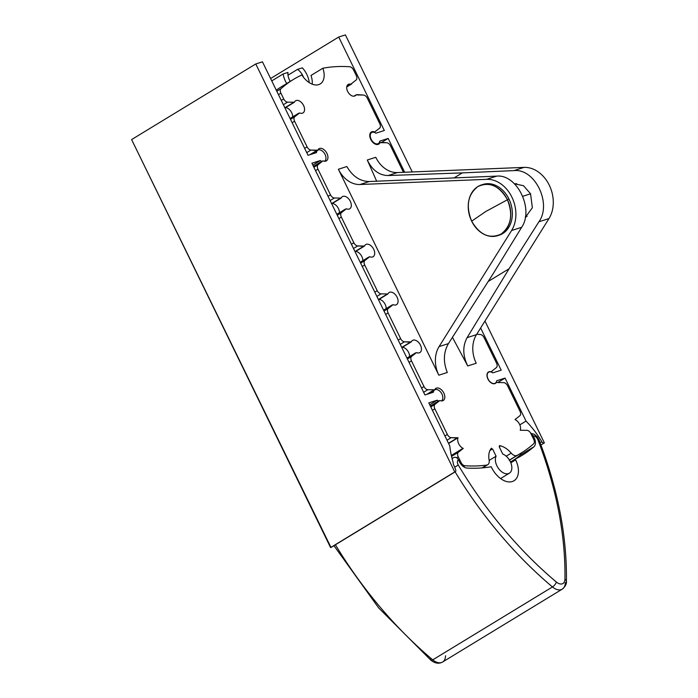 <?xml version="1.0" encoding="UTF-8"?>
<svg xmlns="http://www.w3.org/2000/svg" width="698" height="698" viewBox="0 0 698 698"><rect width="100%" height="100%" fill="white"/><g stroke="black" fill="none" stroke-linecap="round" stroke-linejoin="round"><path stroke-width="1.05" d="M491.401 448.186A19.972 12.398 58.7 0 0 489.132 460.2A6.657 4.136 -121.3 0 1 486.724 465.077A218.771 135.848 -121.3 0 1 464.894 465.74A4.441 2.757 -121.3 0 1 461.055 462.547L458.228 456.736A4.441 2.757 -121.3 0 1 458.342 452.278L463.254 448.439A7.102 4.406 -121.3 0 1 458.045 437.742L451.205 437.663A4.441 2.757 -121.3 0 1 447.366 434.461L434.845 408.81A4.441 2.757 -121.3 0 1 434.959 404.351L439.88 400.512A7.102 4.406 58.7 0 0 444.818 397.537A7.102 4.406 58.7 0 0 440.778 389.257A7.102 4.406 58.7 0 0 434.662 389.816L427.83 389.728A4.441 2.757 -121.3 0 1 423.983 386.535L411.471 360.883A4.441 2.757 -121.3 0 1 411.584 356.425L416.505 352.577A7.102 4.406 58.7 0 0 421.444 349.611A7.102 4.406 58.7 0 0 417.404 341.322A7.102 4.406 58.7 0 0 411.288 341.889L404.456 341.802A4.441 2.757 -121.3 0 1 400.608 338.609L388.097 312.948A4.441 2.757 -121.3 0 1 388.21 308.49L393.122 304.651A7.102 4.406 58.7 0 0 398.069 301.684A7.102 4.406 58.7 0 0 394.021 293.396A7.102 4.406 58.7 0 0 387.914 293.954L381.073 293.867A4.441 2.757 -121.3 0 1 377.234 290.673L364.714 265.022A4.441 2.757 -121.3 0 1 364.827 260.563L369.748 256.724A7.102 4.406 58.7 0 0 374.686 253.749A7.102 4.406 58.7 0 0 370.647 245.469A7.102 4.406 58.7 0 0 364.531 246.028L357.699 245.94A4.441 2.757 -121.3 0 1 353.851 242.747L341.339 217.087A4.441 2.757 -121.3 0 1 341.453 212.628L346.374 208.789A7.102 4.406 58.7 0 0 351.312 205.823A7.102 4.406 58.7 0 0 347.272 197.534A7.102 4.406 58.7 0 0 341.156 198.092L334.325 198.005A4.441 2.757 -121.3 0 1 330.477 194.812L317.965 169.16A4.441 2.757 -121.3 0 1 318.079 164.702L323 160.863A7.102 4.406 58.7 0 0 327.938 157.888A7.102 4.406 58.7 0 0 323.898 149.608A7.102 4.406 58.7 0 0 317.782 150.166L310.942 150.079A4.441 2.757 -121.3 0 1 307.103 146.885L294.591 121.234A4.441 2.757 -121.3 0 1 294.704 116.775L299.616 112.928A7.102 4.406 58.7 0 0 304.555 109.961A7.102 4.406 58.7 0 0 300.515 101.672A7.102 4.406 58.7 0 0 294.399 102.24L287.567 102.152A4.441 2.757 -121.3 0 1 283.72 98.959L280.893 93.148A4.441 2.757 -121.3 0 1 280.997 88.698A218.771 135.848 -121.3 0 1 301.841 74.939A17.747 11.02 58.7 0 0 318.716 84.624A17.747 11.02 58.7 0 0 322.869 68.23A218.771 135.848 -121.3 0 1 349.698 66.755A4.441 2.757 -121.3 0 1 353.537 69.948L356.259 75.532A4.441 2.757 -121.3 0 1 356.146 79.991L350.789 84.222A6.657 4.136 58.7 0 0 347.648 91.412A6.657 4.136 58.7 0 0 356.006 94.919L363.492 95.05A4.441 2.757 -121.3 0 1 367.34 98.243L379.747 123.677A4.441 2.757 -121.3 0 1 379.633 128.135L374.713 131.983A7.102 4.406 58.7 0 0 369.774 134.95A7.102 4.406 58.7 0 0 373.814 143.238A7.102 4.406 58.7 0 0 379.93 142.671L386.762 142.758A4.441 2.757 -121.3 0 1 390.61 145.952L403.016 171.394A4.441 2.757 -121.3 0 1 403.383 172.319A4.441 2.757 58.7 0 0 403.016 171.394L390.61 145.952A4.441 2.757 58.7 0 0 386.762 142.758L380.864 142.375L376.876 144.53L379.93 142.671A7.102 4.406 58.7 0 1 378.726 144.128A7.102 4.406 58.7 0 1 371.266 140.35A7.102 4.406 58.7 0 1 371.336 131.992A7.102 4.406 58.7 0 1 374.713 131.983L379.633 128.135A4.441 2.757 58.7 0 0 379.747 123.677L367.34 98.243A4.441 2.757 58.7 0 0 363.492 95.05L356.94 94.623L353.912 96.193L356.006 94.919A6.657 4.136 58.7 0 1 355.116 95.818A6.657 4.136 58.7 0 1 348.119 92.284A6.657 4.136 58.7 0 1 348.189 84.449A6.657 4.136 58.7 0 1 350.789 84.222L356.146 79.991A4.441 2.757 58.7 0 0 356.259 75.532L353.537 69.948A4.441 2.757 58.7 0 0 349.698 66.755A218.771 135.848 58.7 0 0 322.869 68.23L310.985 75.463A17.747 11.02 -121.3 0 1 312.207 84.161A17.747 11.02 58.7 0 0 310.985 75.463L322.869 68.23A17.747 11.02 58.7 0 1 320.216 83.943A17.747 11.02 58.7 0 1 301.841 74.939A218.771 135.848 58.7 0 0 293.509 79.398A218.771 135.848 58.7 0 0 280.997 88.698L276.801 91.246L280.997 88.698A4.441 2.757 58.7 0 0 280.893 93.148L278.45 94.631L280.893 93.148L283.72 98.959A4.441 2.757 58.7 0 0 287.567 102.152L294.399 102.24L284.967 107.981L294.399 102.24A7.102 4.406 58.7 0 1 295.612 100.791A7.102 4.406 58.7 0 1 303.072 104.56A7.102 4.406 58.7 0 1 302.993 112.919A7.102 4.406 58.7 0 1 299.616 112.928L294.704 116.775A4.441 2.757 58.7 0 0 294.591 121.234L292.148 122.717L294.591 121.234L307.103 146.885A4.441 2.757 58.7 0 0 310.942 150.079L316.848 150.463L309.825 154.738L317.782 150.166A7.102 4.406 58.7 0 1 318.986 148.718A7.102 4.406 58.7 0 1 326.446 152.487A7.102 4.406 58.7 0 1 326.376 160.845A7.102 4.406 58.7 0 1 323 160.863L318.079 164.702A4.441 2.757 58.7 0 0 317.965 169.16L315.531 170.644L317.965 169.16L330.477 194.812A4.441 2.757 58.7 0 0 334.325 198.005L341.156 198.092L331.716 203.842L341.156 198.092A7.102 4.406 58.7 0 1 342.369 196.644A7.102 4.406 58.7 0 1 349.82 200.422A7.102 4.406 58.7 0 1 349.75 208.772A7.102 4.406 58.7 0 1 346.374 208.789L341.453 212.628A4.441 2.757 58.7 0 0 341.339 217.087L338.905 218.579L341.339 217.087L353.851 242.747A4.441 2.757 58.7 0 0 357.699 245.94L363.597 246.324L354.994 251.568L364.531 246.028L355.099 251.777L364.531 246.028A7.102 4.406 58.7 0 1 365.743 244.579A7.102 4.406 58.7 0 1 373.203 248.348A7.102 4.406 58.7 0 1 373.125 256.707A7.102 4.406 58.7 0 1 369.748 256.724L364.827 260.563A4.441 2.757 58.7 0 0 364.714 265.022L362.279 266.505L364.714 265.022L377.234 290.673A4.441 2.757 58.7 0 0 381.073 293.867L387.914 293.954L378.473 299.704L387.914 293.954A7.102 4.406 58.7 0 1 389.118 292.506A7.102 4.406 58.7 0 1 396.577 296.275A7.102 4.406 58.7 0 1 396.508 304.633A7.102 4.406 58.7 0 1 393.122 304.651L388.21 308.49A4.441 2.757 58.7 0 0 388.097 312.948L385.654 314.432L388.097 312.948L400.608 338.609A4.441 2.757 58.7 0 0 404.456 341.802L410.354 342.186L401.751 347.421L411.288 341.889L401.847 347.63L411.288 341.889A7.102 4.406 58.7 0 1 412.501 340.441A7.102 4.406 58.7 0 1 419.952 344.21A7.102 4.406 58.7 0 1 419.882 352.569A7.102 4.406 58.7 0 1 416.505 352.577L411.584 356.425A4.441 2.757 58.7 0 0 411.471 360.883L409.037 362.367L411.471 360.883L423.983 386.535A4.441 2.757 58.7 0 0 427.83 389.728L434.662 389.816L427.647 394.091L434.662 389.816A7.102 4.406 58.7 0 1 435.875 388.367A7.102 4.406 58.7 0 1 443.335 392.136A7.102 4.406 58.7 0 1 443.256 400.495A7.102 4.406 58.7 0 1 439.88 400.512L434.959 404.351A4.441 2.757 58.7 0 0 434.845 408.81L432.411 410.293L434.845 408.81L447.366 434.461A4.441 2.757 58.7 0 0 451.205 437.663L457.103 438.047L448.5 443.282L458.045 437.742A7.102 4.406 58.7 0 0 463.254 448.439L458.342 452.278A4.441 2.757 58.7 0 0 458.228 456.736L456.605 457.722L458.228 456.736L461.055 462.547A4.441 2.757 58.7 0 0 464.894 465.74A218.771 135.848 58.7 0 0 486.724 465.077A6.657 4.136 58.7 0 0 487.771 464.711A6.657 4.136 58.7 0 0 489.132 460.2A19.972 12.398 58.7 0 1 491.401 448.186L491.872 449.146L491.401 448.186M476.725 334.246L480.276 334.482A4.441 2.757 -121.3 0 1 484.115 337.675L496.522 363.117A4.441 2.757 -121.3 0 1 496.409 367.576L491.052 371.807A6.657 4.136 58.7 0 0 487.911 378.988A6.657 4.136 58.7 0 0 496.269 382.504L503.755 382.626A4.441 2.757 -121.3 0 1 507.603 385.82L520.01 411.262A4.441 2.757 -121.3 0 1 519.897 415.72L514.976 419.559A7.102 4.406 -121.3 0 1 520.193 430.256L527.025 430.343A4.441 2.757 -121.3 0 1 530.873 433.537L533.708 439.339A4.441 2.757 -121.3 0 1 533.595 443.797A218.771 135.848 -121.3 0 1 517.096 455.375A6.657 4.136 -121.3 0 1 511.215 453.142A19.972 12.398 58.7 0 0 499.419 445.621L499.881 446.58L499.218 446.799L502.761 454.066A11.089 6.893 -121.3 0 1 511.826 468.437A11.089 6.893 -121.3 0 1 501.6 471.708A11.089 6.893 -121.3 0 1 496.086 456.195L492.544 448.927L490.031 450.262L492.544 448.927L489.909 450.533L492.544 448.927L496.086 456.195A11.089 6.893 58.7 0 0 498.895 468.995A11.089 6.893 58.7 0 0 509.374 473.183A11.089 6.893 58.7 0 0 511.067 463.455A11.089 6.893 58.7 0 0 502.761 454.066L499.218 446.799L499.881 446.58L499.419 445.621A19.972 12.398 58.7 0 1 511.215 453.142A6.657 4.136 58.7 0 0 517.096 455.375A218.771 135.848 58.7 0 0 521.083 453.098A218.771 135.848 58.7 0 0 533.595 443.797A4.441 2.757 58.7 0 0 533.708 439.339L530.873 433.537A4.441 2.757 58.7 0 0 527.025 430.343L520.193 430.256A7.102 4.406 58.7 0 0 514.976 419.559L519.897 415.72A4.441 2.757 58.7 0 0 520.01 411.262L507.603 385.82A4.441 2.757 58.7 0 0 503.755 382.626L496.269 382.504A6.657 4.136 58.7 0 1 495.379 383.394A6.657 4.136 58.7 0 1 488.382 379.86A6.657 4.136 58.7 0 1 488.452 372.025A6.657 4.136 58.7 0 1 491.052 371.807L496.409 367.576A4.441 2.757 58.7 0 0 496.522 363.117L484.115 337.675A4.441 2.757 58.7 0 0 480.276 334.482L476.725 334.246M375.768 157.303L367.288 160.008L376.65 181.183L367.288 160.008C372.235 170.146 379.154 175.329 388.062 175.547L397.415 172.563L524.024 167.389A31.061 24.072 72.3 0 1 549.282 185.197A31.061 24.072 72.3 0 1 548.977 218.561L476.472 334.647A26.629 20.635 -107.7 0 0 476.219 363.248A26.629 20.635 72.3 0 1 476.472 334.647L548.977 218.561L538.917 221.781C552.083 203.537 534.886 168.262 513.964 170.609L462.329 172.886L454.407 177.711L462.329 172.886L513.964 170.609L524.024 167.389L397.415 172.563A26.629 20.635 72.3 0 1 375.768 157.303A26.629 20.635 -107.7 0 0 397.415 172.563L388.062 175.547L462.329 172.886L388.062 175.547C379.154 175.329 372.235 170.146 367.288 160.008L375.768 157.303M452.444 337.343L467.739 365.953L476.219 363.248L467.739 365.953L452.444 337.343M438.824 375.192L447.305 372.479C443.09 361.904 443.466 352.272 448.439 343.599L493.058 273.869L521.65 227.295L511.59 230.506L439.086 346.592A26.629 20.635 -107.7 0 0 438.824 375.192L338.382 169.248L438.824 375.192L447.305 372.479C443.09 361.904 443.466 352.272 448.439 343.599L439.086 346.592L448.439 343.599L493.058 273.869L521.65 227.295L511.59 230.506A31.061 24.072 -107.7 0 0 511.887 197.141A31.061 24.072 -107.7 0 0 486.628 179.334A31.061 24.072 72.3 0 1 511.887 197.141A31.061 24.072 72.3 0 1 511.59 230.506L439.086 346.592A26.629 20.635 -107.7 0 0 438.824 375.192M346.854 166.534L338.382 169.248A26.629 20.635 -107.7 0 0 360.028 184.508L486.628 179.334L496.688 176.123L369.382 181.515L360.028 184.508L486.628 179.334L496.688 176.123C517.009 173.977 534.214 209.243 521.65 227.295C534.214 209.243 517.009 173.977 496.688 176.123L369.382 181.515C360.124 181.41 352.621 176.411 346.854 166.534L338.382 169.248A26.629 20.635 -107.7 0 0 360.028 184.508L369.382 181.515C360.124 181.41 352.621 176.411 346.854 166.534M509.435 460.043L517.096 455.375L509.435 460.043M460.183 463.079L461.055 462.547L460.183 463.079M287.724 83.263A218.771 135.848 -121.3 0 0 276.277 90.173A218.771 135.848 -121.3 0 1 281.634 86.631L293.509 79.398M513.056 457.836A218.771 135.848 -121.3 0 1 509.505 460.148M499.288 446.947L499.881 446.58L499.288 446.947M498.389 235.401L498.389 235.401A26.629 20.635 -107.7 0 0 508.921 198.947A26.629 20.635 -107.7 0 0 482.196 184.717A26.629 20.635 72.3 0 1 482.99 184.438A26.629 20.635 72.3 0 1 508.921 198.947A26.629 20.635 72.3 0 1 499.192 235.165L497.587 235.68A26.629 20.635 -107.7 0 0 507.315 199.462C513.3 214.539 511.224 226.082 501.085 234.083C489.568 239.266 479.762 234.964 471.665 221.17L485.756 211.511L508.921 198.947L485.756 211.511L471.665 221.17A26.629 20.635 -107.7 0 0 497.587 235.68M488.199 281.469L509.086 268.747L538.917 221.781C552.083 203.537 534.886 168.262 513.964 170.609L524.024 167.389A31.061 24.072 72.3 0 1 549.282 185.197A31.061 24.072 72.3 0 1 548.977 218.561L538.917 221.781L509.086 268.747L467.119 337.64C462.495 346.199 462.704 355.631 467.739 365.953C462.704 355.631 462.495 346.199 467.119 337.64L476.472 334.647L467.119 337.64L509.086 268.747L488.199 281.469M530.55 193.756L532.356 207.768L525.297 217.41L532.356 207.768L530.55 193.756L523.483 185.694L514.443 183.792L523.483 185.694L530.55 193.756M286.712 83.542A17.747 11.02 -121.3 0 1 283.144 73.962L287.986 72.418A11.089 6.893 58.7 0 0 290.237 81.387A11.089 6.893 58.7 0 1 287.986 72.418L283.144 73.962A17.747 11.02 58.7 0 0 286.712 83.542M303.49 77.277A11.089 6.893 58.7 0 0 297.523 69.372L302.356 67.828A17.747 11.02 -121.3 0 1 309.231 82.617A17.747 11.02 58.7 0 0 302.356 67.828L297.523 69.372L287.986 75.183L297.523 69.372A11.089 6.893 58.7 0 1 303.49 77.277M271.758 80.898L283.144 73.962L271.758 80.898M489.167 460.41L496.086 456.195L489.167 460.41M506.207 456.195L511.215 453.142L506.207 456.195M482.091 467.896L486.724 465.077L482.091 467.896M533.281 435.936A4.441 2.757 -121.3 0 1 537.844 439.644A306.186 190.135 -121.3 0 1 564.935 579.349A8.873 5.514 -121.3 0 1 556.411 582.071A306.186 190.135 -121.3 0 1 458.289 465.051A4.441 2.757 -121.3 0 1 458.499 459.825L459.406 461.692A8.873 5.514 58.7 0 0 467.154 468.088A221.877 137.776 58.7 0 0 491.2 466.744L491.593 467.547A19.972 12.398 58.7 0 0 512.297 481.533A19.972 12.398 58.7 0 0 515.63 459.869L515.237 459.066A221.877 137.776 58.7 0 0 533.926 446.755A8.873 5.514 58.7 0 0 534.188 437.803L530.908 433.606L533.281 435.936L534.188 437.803L533.237 438.388L534.188 437.803A8.873 5.514 58.7 0 1 533.926 446.755L520.115 455.166A221.877 137.776 -121.3 0 1 515.299 459.031A221.877 137.776 -121.3 0 0 520.115 455.166L533.926 446.755A221.877 137.776 58.7 0 1 522.409 455.157A221.877 137.776 58.7 0 1 515.237 459.066L510.465 461.971L515.237 459.066L515.63 459.869L510.823 462.791L515.63 459.869A19.972 12.398 58.7 0 1 513.99 480.765A19.972 12.398 58.7 0 1 491.593 467.547L491.2 466.744A221.877 137.776 58.7 0 1 467.154 468.088A8.873 5.514 58.7 0 1 459.406 461.692L458.499 459.825A4.441 2.757 58.7 0 0 458.289 465.051A306.186 190.135 58.7 0 0 556.411 582.071A8.873 5.514 58.7 0 0 564.935 579.349A306.186 190.135 58.7 0 0 537.844 439.644A4.441 2.757 58.7 0 0 533.281 435.936M430.745 658.598A4.441 1.658 -49.9 0 0 430.858 660.186C435.029 663.432 438.937 664.051 442.576 662.027L562.3 589.121A13.314 8.263 -121.3 0 1 552.467 586.948A310.627 192.892 -121.3 0 1 455.122 471.883A310.627 192.892 58.7 0 0 552.467 586.948L432.743 659.854A13.314 8.263 58.7 0 0 442.576 662.027A13.314 8.263 -121.3 0 1 432.743 659.854L552.467 586.948A13.314 8.263 58.7 0 0 562.3 589.121A13.314 8.263 58.7 0 0 565.267 582.856A4.441 2.487 -179 0 0 566.401 581.233A4.441 2.487 -179 0 0 564.935 579.349A4.441 2.487 1 0 1 566.401 581.233C567.02 536.186 557.885 489.062 539.013 439.853A4.441 0.968 158.9 0 0 537.844 439.644A4.441 0.968 -21.1 0 1 539.013 439.853A4.441 0.968 158.9 0 1 538.847 440.298M432.743 659.854A310.627 192.892 -121.3 0 1 335.398 544.789A310.627 192.892 58.7 0 0 432.743 659.854A4.441 1.658 130.1 0 1 430.858 660.186A4.441 1.658 -49.9 0 0 432.743 659.854M453.587 457.661A8.873 5.514 58.7 0 0 453.098 457.914A8.873 5.514 58.7 0 0 452.13 458.787A8.873 5.514 -121.3 0 1 453.098 457.914A8.873 5.514 -121.3 0 1 453.587 457.661C455.506 456.797 457.138 457.522 458.499 459.825C457.138 457.522 455.506 456.797 453.587 457.661L452.06 458.542M521.432 452.88A8.873 5.514 -121.3 0 1 520.115 455.166A8.873 5.514 -121.3 0 0 521.432 452.88M442.576 662.027A13.314 8.263 58.7 0 0 445.542 655.762M552.467 586.948A4.441 1.658 -49.9 0 0 556.411 582.071A4.441 1.658 130.1 0 1 552.467 586.948M454.712 467.163L458.289 465.051L454.712 467.163M454.66 467.014A8.28 5.139 -121.3 0 1 453.072 462.155A71.004 44.087 -121.3 0 1 449.765 445.874L428.799 402.877L449.765 445.874A71.004 44.087 58.7 0 0 453.072 462.155A8.28 5.139 -121.3 0 0 454.66 467.014A71.004 44.087 58.7 0 0 455.646 469.693A71.004 44.087 -121.3 0 1 454.66 467.014M522.732 196.295L530.576 193.8L522.732 196.295M516.668 183.6A17.529 13.585 -107.7 0 0 515.281 184.647M525.472 216.293A17.529 13.585 -107.7 0 0 527.112 216.328M471.665 221.17C465.679 206.093 467.756 194.55 477.894 186.549C489.411 181.367 499.218 185.668 507.315 199.462A26.629 20.635 -107.7 0 0 481.384 184.953A26.629 20.635 -107.7 0 0 471.665 221.17M448.605 443.492L458.045 437.742L448.605 443.492M540.959 444.984L544.388 442.898L484.962 321.054L544.388 442.898L540.959 444.984M378.377 143.552A6.43 3.996 58.7 0 1 371.615 140.141A6.43 3.996 58.7 0 1 371.685 132.568A6.43 3.996 58.7 0 1 375.899 133.205L384.319 130.517L338.722 37.029L270.597 78.516L338.722 37.029L345.397 34.9L412.248 171.952L345.397 34.9L338.722 37.029L384.319 130.517L375.899 133.205A6.43 3.996 58.7 0 0 370.315 134.836A6.43 3.996 58.7 0 0 374.311 143.02A6.43 3.996 58.7 0 0 379.764 141.127L388.175 138.44L404.674 172.266L388.175 138.44L379.764 141.127A6.43 3.996 58.7 0 1 378.377 143.552L376.78 144.521M519.827 424.864L526.03 421.086L505.064 378.089L498.206 382.268L505.064 378.089L526.03 421.086A71.004 44.087 -121.3 0 1 541.84 441.729A2.216 1.379 58.7 0 0 543.995 443.021A2.216 1.379 58.7 0 1 541.84 441.729A71.004 44.087 58.7 0 0 526.03 421.086L519.827 424.864M495.257 383.202A6.43 3.996 58.7 0 1 488.504 379.791A6.43 3.996 58.7 0 1 488.565 372.217A6.43 3.996 58.7 0 1 492.788 372.854L501.199 370.167L480.634 327.99L501.199 370.167L492.788 372.854A6.43 3.996 58.7 0 0 487.204 374.486A6.43 3.996 58.7 0 0 491.191 382.67A6.43 3.996 58.7 0 0 496.653 380.776L505.064 378.089L496.653 380.776A6.43 3.996 58.7 0 1 495.257 383.202L494.359 383.752M381.632 142.427L388.175 138.44L381.632 142.427M540.13 442.768L541.84 441.729L540.13 442.768M454.764 471.953L330.59 547.572L131.599 139.574L255.773 63.954L454.764 471.953L330.59 547.572L455.166 471.831A2.216 1.379 58.7 0 0 455.646 469.693A2.216 1.379 58.7 0 1 455.349 471.743L331.175 547.363A2.216 1.379 -121.3 0 1 330.983 547.45L131.599 139.574L255.773 63.954L262.448 61.825L255.773 63.954L454.764 471.953M331.175 547.363A2.216 1.379 -121.3 0 0 331.332 547.241A2.216 1.379 -121.3 0 1 330.983 547.45L455.166 471.831A2.216 1.379 58.7 0 0 455.349 471.743M428.799 402.877L437.21 400.19A6.43 3.996 58.7 0 0 438.684 400.966A6.43 3.996 58.7 0 1 437.21 400.19L428.799 402.877M441.319 400.896A6.43 3.996 58.7 0 0 440.29 391.665A6.43 3.996 58.7 0 0 433.345 392.267L424.934 394.955L311.91 163.227L320.321 160.54A6.43 3.996 58.7 0 0 321.795 161.317A6.43 3.996 58.7 0 1 320.321 160.54L311.91 163.227L424.934 394.955L433.345 392.267A6.43 3.996 58.7 0 1 434.732 389.842A6.43 3.996 58.7 0 1 441.494 393.253A6.43 3.996 58.7 0 1 441.424 400.835A6.43 3.996 58.7 0 1 441.319 400.896L441.424 400.835M324.43 161.247A6.43 3.996 58.7 0 0 323.41 152.016A6.43 3.996 58.7 0 0 316.456 152.618L308.045 155.305L262.448 61.825L308.045 155.305L316.456 152.618A6.43 3.996 58.7 0 1 317.852 150.192A6.43 3.996 58.7 0 1 324.605 153.604A6.43 3.996 58.7 0 1 324.544 161.177A6.43 3.996 58.7 0 1 324.43 161.247L324.544 161.177M429.715 404.761L437.21 400.19L429.715 404.761M312.826 165.112L320.321 160.54L312.826 165.112M463.455 466.622L464.894 465.74L463.455 466.622M444.923 435.953L447.366 434.461L444.923 435.953M421.548 388.018L423.983 386.535L421.548 388.018M398.174 340.092L400.608 338.609L398.174 340.092M374.791 292.157L377.234 290.673L374.791 292.157M351.417 244.23L353.851 242.747L351.417 244.23M328.043 196.304L330.477 194.812L328.043 196.304M304.66 148.369L307.103 146.885L304.66 148.369M281.285 100.442L283.72 98.959L281.285 100.442M447.008 440.22L451.205 437.663L447.008 440.22M451.545 456.422L458.342 452.278L451.545 456.422M451.318 455.436L462.32 448.735L451.318 455.436M409.578 356.53A7.102 4.406 58.7 0 0 402.458 347.264A7.102 4.406 -121.3 0 1 409.578 356.53M386.203 308.595A7.102 4.406 58.7 0 0 379.075 299.337A7.102 4.406 -121.3 0 1 386.203 308.595M362.82 260.668A7.102 4.406 58.7 0 0 355.701 251.402A7.102 4.406 -121.3 0 1 362.82 260.668M339.446 212.742A7.102 4.406 58.7 0 0 332.327 203.476A7.102 4.406 -121.3 0 1 339.446 212.742M292.689 116.88A7.102 4.406 58.7 0 0 285.569 107.614A7.102 4.406 -121.3 0 1 292.689 116.88M400.251 344.358L404.456 341.802L400.251 344.358M407.388 358.981L411.584 356.425L407.388 358.981M406.96 358.118L415.572 352.883L406.96 358.118M353.502 248.497L357.699 245.94L353.502 248.497M360.63 263.12L364.827 260.563L360.63 263.12M360.212 262.256L368.814 257.021L360.212 262.256M306.745 152.635L310.942 150.079L306.745 152.635M313.873 167.258L318.079 164.702L313.873 167.258M313.454 166.403L322.057 161.159L313.454 166.403M491.139 372.017L491.985 371.502L491.139 372.017M346.801 86.657L350.789 84.222L346.801 86.657M346.758 86.953L351.722 83.926L346.758 86.953M426.714 394.387L433.728 390.112L426.714 394.387M423.625 392.285L427.83 389.728L423.625 392.285M430.762 406.908L434.959 404.351L430.762 406.908M430.343 406.053L438.946 400.809L430.343 406.053M378.368 299.494L386.971 294.251L378.368 299.494M376.876 296.432L381.073 293.867L376.876 296.432M384.005 311.046L388.21 308.49L384.005 311.046M383.586 310.191L392.189 304.947L383.586 310.191M331.62 203.633L340.223 198.398L331.62 203.633M330.119 200.57L334.325 198.005L330.119 200.57M337.256 215.193L341.453 212.628L337.256 215.193M336.837 214.33L345.44 209.086L336.837 214.33M284.863 107.771L293.465 102.536L284.863 107.771M283.371 104.709L287.567 102.152L283.371 104.709M290.499 119.332L294.704 116.775L290.499 119.332M290.08 118.468L298.683 113.233L290.08 118.468M521.083 453.098L509.2 460.331M509.374 473.183L500.571 478.549M487.771 464.711L482.606 467.852M430.858 660.186L378.674 607.914L333.958 545.662M530.742 433.284L534.476 434.374L537.277 436.843L539.013 439.853M566.401 581.233C566.767 583.755 565.406 586.381 562.3 589.121M525.324 217.27L525.978 217.061M482.99 184.438L481.384 184.953M515.316 183.661L514.557 183.906M488.565 372.217L487.666 372.767M371.685 132.568L370.088 133.536M427.874 394.021L434.732 389.842M310.985 154.371L317.852 150.192"/></g></svg>
